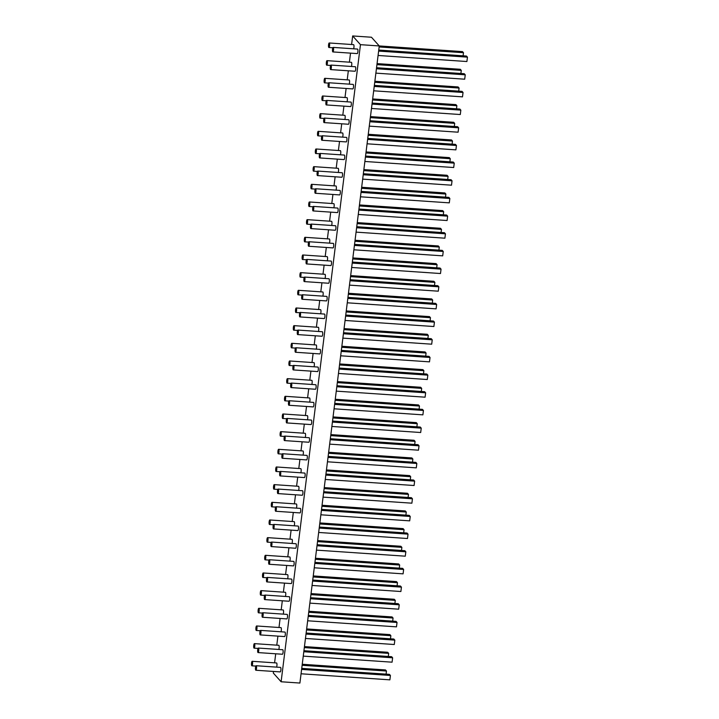 <?xml version="1.0" encoding="UTF-8"?>
<svg xmlns="http://www.w3.org/2000/svg" width="719" height="719" viewBox="0 0 719 719"><rect width="100%" height="100%" fill="white"/><g stroke="black" fill="none" stroke-linecap="round" stroke-linejoin="round"><path stroke-width="1.08" d="M252.54 664.104A2.265 0.539 93.9 0 1 251.893 665.812A2.265 0.539 93.9 0 1 251.551 663.008A2.265 0.539 93.9 0 1 252.198 661.3A2.265 0.539 93.9 0 1 252.54 664.104M252.198 661.3L276.563 662.963A2.265 0.539 93.9 0 1 276.905 665.767A2.265 0.539 93.9 0 1 276.581 667.124M256.494 668.535A2.265 0.539 93.9 0 1 255.856 670.243A2.265 0.539 93.9 0 1 255.515 667.439A2.265 0.539 93.9 0 1 256.162 665.731A2.265 0.539 93.9 0 1 256.494 668.535M256.162 665.731L280.527 667.394A2.265 0.539 93.9 0 1 280.859 670.198A2.265 0.539 93.9 0 1 280.221 671.906L255.856 670.243M254.742 646.444A2.265 0.539 93.9 0 1 254.095 648.152A2.265 0.539 93.9 0 1 253.753 645.338A2.265 0.539 93.9 0 1 254.4 643.631A2.265 0.539 93.9 0 1 254.742 646.444M254.4 643.631L278.765 645.294A2.265 0.539 93.9 0 1 279.107 648.107A2.265 0.539 93.9 0 1 278.783 649.455M258.696 650.875A2.265 0.539 93.9 0 1 258.049 652.582A2.265 0.539 93.9 0 1 257.717 649.769A2.265 0.539 93.9 0 1 258.364 648.062A2.265 0.539 93.9 0 1 258.696 650.875M258.364 648.062L282.729 649.724A2.265 0.539 93.9 0 1 283.061 652.537A2.265 0.539 93.9 0 1 282.414 654.245L258.049 652.582M256.935 628.774A2.265 0.539 93.9 0 1 256.297 630.482A2.265 0.539 93.9 0 1 255.955 627.678A2.265 0.539 93.9 0 1 256.602 625.97A2.265 0.539 93.9 0 1 256.935 628.774M256.602 625.97L280.967 627.633A2.265 0.539 93.9 0 1 281.3 630.437A2.265 0.539 93.9 0 1 280.985 631.794M260.898 633.205A2.265 0.539 93.9 0 1 260.251 634.913A2.265 0.539 93.9 0 1 259.918 632.109A2.265 0.539 93.9 0 1 260.566 630.401A2.265 0.539 93.9 0 1 260.898 633.205M260.566 630.401L284.931 632.055A2.265 0.539 93.9 0 1 285.263 634.868A2.265 0.539 93.9 0 1 284.616 636.576L260.251 634.913M259.137 611.105A2.265 0.539 93.9 0 1 258.489 612.822A2.265 0.539 93.9 0 1 258.157 610.009A2.265 0.539 93.9 0 1 258.804 608.301A2.265 0.539 93.9 0 1 259.137 611.105M258.804 608.301L283.169 609.964A2.265 0.539 93.9 0 1 283.502 612.768A2.265 0.539 93.9 0 1 283.178 614.125M263.1 615.536A2.265 0.539 93.9 0 1 262.453 617.253A2.265 0.539 93.9 0 1 262.12 614.439A2.265 0.539 93.9 0 1 262.759 612.732A2.265 0.539 93.9 0 1 263.1 615.536M262.759 612.732L287.124 614.394A2.265 0.539 93.9 0 1 287.465 617.199A2.265 0.539 93.9 0 1 286.818 618.906L262.453 617.253M261.339 593.445A2.265 0.539 93.9 0 1 260.691 595.152A2.265 0.539 93.9 0 1 260.359 592.339A2.265 0.539 93.9 0 1 261.006 590.632A2.265 0.539 93.9 0 1 261.339 593.445M261.006 590.632L285.371 592.294A2.265 0.539 93.9 0 1 285.704 595.107A2.265 0.539 93.9 0 1 285.38 596.455M265.302 597.875A2.265 0.539 93.9 0 1 264.655 599.583A2.265 0.539 93.9 0 1 264.313 596.77A2.265 0.539 93.9 0 1 264.96 595.062A2.265 0.539 93.9 0 1 265.302 597.875M264.96 595.062L289.326 596.725A2.265 0.539 93.9 0 1 289.667 599.538A2.265 0.539 93.9 0 1 289.02 601.246L264.655 599.583M263.54 575.775A2.265 0.539 93.9 0 1 262.893 577.483A2.265 0.539 93.9 0 1 262.561 574.679A2.265 0.539 93.9 0 1 263.199 572.971A2.265 0.539 93.9 0 1 263.54 575.775M263.199 572.971L287.564 574.634A2.265 0.539 93.9 0 1 287.906 577.438A2.265 0.539 93.9 0 1 287.582 578.795M267.504 580.206A2.265 0.539 93.9 0 1 266.857 581.914A2.265 0.539 93.9 0 1 266.515 579.11A2.265 0.539 93.9 0 1 267.162 577.402A2.265 0.539 93.9 0 1 267.504 580.206M267.162 577.402L291.528 579.065A2.265 0.539 93.9 0 1 291.869 581.869A2.265 0.539 93.9 0 1 291.222 583.576L266.857 581.914M265.742 558.106A2.265 0.539 93.9 0 1 265.095 559.822A2.265 0.539 93.9 0 1 264.754 557.009A2.265 0.539 93.9 0 1 265.401 555.302A2.265 0.539 93.9 0 1 265.742 558.106M265.401 555.302L289.766 556.964A2.265 0.539 93.9 0 1 290.108 559.768A2.265 0.539 93.9 0 1 289.784 561.126M269.697 562.537A2.265 0.539 93.9 0 1 269.059 564.253A2.265 0.539 93.9 0 1 268.717 561.44A2.265 0.539 93.9 0 1 269.364 559.733A2.265 0.539 93.9 0 1 269.697 562.537M269.364 559.733L293.729 561.395A2.265 0.539 93.9 0 1 294.062 564.199A2.265 0.539 93.9 0 1 293.424 565.907L269.059 564.253M267.944 540.445A2.265 0.539 93.9 0 1 267.297 542.153A2.265 0.539 93.9 0 1 266.956 539.349A2.265 0.539 93.9 0 1 267.603 537.632A2.265 0.539 93.9 0 1 267.944 540.445M267.603 537.632L291.968 539.295A2.265 0.539 93.9 0 1 292.309 542.108A2.265 0.539 93.9 0 1 291.986 543.456M271.899 544.876A2.265 0.539 93.9 0 1 271.252 546.584A2.265 0.539 93.9 0 1 270.919 543.78A2.265 0.539 93.9 0 1 271.566 542.063A2.265 0.539 93.9 0 1 271.899 544.876M271.566 542.063L295.931 543.726A2.265 0.539 93.9 0 1 296.264 546.539A2.265 0.539 93.9 0 1 295.617 548.246L271.252 546.584M270.137 522.776A2.265 0.539 93.9 0 1 269.499 524.484A2.265 0.539 93.9 0 1 269.158 521.679A2.265 0.539 93.9 0 1 269.805 519.972A2.265 0.539 93.9 0 1 270.137 522.776M269.805 519.972L294.17 521.635A2.265 0.539 93.9 0 1 294.502 524.439A2.265 0.539 93.9 0 1 294.188 525.796M274.101 527.207A2.265 0.539 93.9 0 1 273.454 528.914A2.265 0.539 93.9 0 1 273.121 526.11A2.265 0.539 93.9 0 1 273.768 524.403A2.265 0.539 93.9 0 1 274.101 527.207M273.768 524.403L298.133 526.065A2.265 0.539 93.9 0 1 298.466 528.869A2.265 0.539 93.9 0 1 297.819 530.577L273.454 528.914M272.339 505.115A2.265 0.539 93.9 0 1 271.692 506.823A2.265 0.539 93.9 0 1 271.36 504.01A2.265 0.539 93.9 0 1 272.007 502.302A2.265 0.539 93.9 0 1 272.339 505.115M272.007 502.302L296.372 503.965A2.265 0.539 93.9 0 1 296.704 506.769A2.265 0.539 93.9 0 1 296.381 508.126M276.303 509.537A2.265 0.539 93.9 0 1 275.656 511.254A2.265 0.539 93.9 0 1 275.323 508.441A2.265 0.539 93.9 0 1 275.961 506.733A2.265 0.539 93.9 0 1 276.303 509.537M275.961 506.733L300.326 508.396A2.265 0.539 93.9 0 1 300.668 511.2A2.265 0.539 93.9 0 1 300.021 512.917L275.656 511.254M274.541 487.446A2.265 0.539 93.9 0 1 273.894 489.154A2.265 0.539 93.9 0 1 273.562 486.35A2.265 0.539 93.9 0 1 274.209 484.633A2.265 0.539 93.9 0 1 274.541 487.446M274.209 484.633L298.574 486.296A2.265 0.539 93.9 0 1 298.906 489.109A2.265 0.539 93.9 0 1 298.583 490.457M278.505 491.877A2.265 0.539 93.9 0 1 277.858 493.585A2.265 0.539 93.9 0 1 277.516 490.78A2.265 0.539 93.9 0 1 278.163 489.064A2.265 0.539 93.9 0 1 278.505 491.877M278.163 489.064L302.528 490.726A2.265 0.539 93.9 0 1 302.87 493.54A2.265 0.539 93.9 0 1 302.223 495.247L277.858 493.585M276.743 469.777A2.265 0.539 93.9 0 1 276.096 471.484A2.265 0.539 93.9 0 1 275.763 468.68A2.265 0.539 93.9 0 1 276.402 466.973A2.265 0.539 93.9 0 1 276.743 469.777M276.402 466.973L300.767 468.635A2.265 0.539 93.9 0 1 301.108 471.439A2.265 0.539 93.9 0 1 300.785 472.796M280.707 474.207A2.265 0.539 93.9 0 1 280.059 475.915A2.265 0.539 93.9 0 1 279.718 473.111A2.265 0.539 93.9 0 1 280.365 471.403A2.265 0.539 93.9 0 1 280.707 474.207M280.365 471.403L304.73 473.066A2.265 0.539 93.9 0 1 305.072 475.87A2.265 0.539 93.9 0 1 304.425 477.578L280.059 475.915M278.945 452.116A2.265 0.539 93.9 0 1 278.298 453.824A2.265 0.539 93.9 0 1 277.956 451.011A2.265 0.539 93.9 0 1 278.604 449.303A2.265 0.539 93.9 0 1 278.945 452.116M278.604 449.303L302.969 450.966A2.265 0.539 93.9 0 1 303.31 453.779A2.265 0.539 93.9 0 1 302.987 455.127M282.9 456.547A2.265 0.539 93.9 0 1 282.261 458.255A2.265 0.539 93.9 0 1 281.92 455.442A2.265 0.539 93.9 0 1 282.567 453.734A2.265 0.539 93.9 0 1 282.9 456.547M282.567 453.734L306.932 455.397A2.265 0.539 93.9 0 1 307.265 458.201A2.265 0.539 93.9 0 1 306.627 459.917L282.261 458.255M281.147 434.447A2.265 0.539 93.9 0 1 280.5 436.154A2.265 0.539 93.9 0 1 280.158 433.35A2.265 0.539 93.9 0 1 280.805 431.643A2.265 0.539 93.9 0 1 281.147 434.447M280.805 431.643L305.171 433.296A2.265 0.539 93.9 0 1 305.512 436.109A2.265 0.539 93.9 0 1 305.189 437.458M285.101 438.878A2.265 0.539 93.9 0 1 284.454 440.585A2.265 0.539 93.9 0 1 284.122 437.781A2.265 0.539 93.9 0 1 284.769 436.074A2.265 0.539 93.9 0 1 285.101 438.878M284.769 436.074L309.134 437.727A2.265 0.539 93.9 0 1 309.467 440.54A2.265 0.539 93.9 0 1 308.819 442.248L284.454 440.585M283.34 416.777A2.265 0.539 93.9 0 1 282.702 418.485A2.265 0.539 93.9 0 1 282.36 415.681A2.265 0.539 93.9 0 1 283.007 413.973A2.265 0.539 93.9 0 1 283.34 416.777M283.007 413.973L307.373 415.636A2.265 0.539 93.9 0 1 307.705 418.44A2.265 0.539 93.9 0 1 307.39 419.797M287.303 421.208A2.265 0.539 93.9 0 1 286.656 422.916A2.265 0.539 93.9 0 1 286.324 420.112A2.265 0.539 93.9 0 1 286.971 418.404A2.265 0.539 93.9 0 1 287.303 421.208M286.971 418.404L311.336 420.067A2.265 0.539 93.9 0 1 311.669 422.871A2.265 0.539 93.9 0 1 311.021 424.578L286.656 422.916M285.542 399.117A2.265 0.539 93.9 0 1 284.895 400.825A2.265 0.539 93.9 0 1 284.562 398.011A2.265 0.539 93.9 0 1 285.209 396.304A2.265 0.539 93.9 0 1 285.542 399.117M285.209 396.304L309.574 397.967A2.265 0.539 93.9 0 1 309.907 400.78A2.265 0.539 93.9 0 1 309.583 402.128M289.505 403.548A2.265 0.539 93.9 0 1 288.858 405.255A2.265 0.539 93.9 0 1 288.526 402.442A2.265 0.539 93.9 0 1 289.164 400.735A2.265 0.539 93.9 0 1 289.505 403.548M289.164 400.735L313.529 402.397A2.265 0.539 93.9 0 1 313.87 405.21A2.265 0.539 93.9 0 1 313.223 406.918L288.858 405.255M287.744 381.447A2.265 0.539 93.9 0 1 287.097 383.155A2.265 0.539 93.9 0 1 286.764 380.351A2.265 0.539 93.9 0 1 287.411 378.643A2.265 0.539 93.9 0 1 287.744 381.447M287.411 378.643L311.776 380.306A2.265 0.539 93.9 0 1 312.109 383.11A2.265 0.539 93.9 0 1 311.785 384.467M291.707 385.878A2.265 0.539 93.9 0 1 291.06 387.586A2.265 0.539 93.9 0 1 290.719 384.782A2.265 0.539 93.9 0 1 291.366 383.074A2.265 0.539 93.9 0 1 291.707 385.878M291.366 383.074L315.731 384.728A2.265 0.539 93.9 0 1 316.072 387.541A2.265 0.539 93.9 0 1 315.425 389.249L291.06 387.586M289.946 363.778A2.265 0.539 93.9 0 1 289.299 365.495A2.265 0.539 93.9 0 1 288.966 362.682A2.265 0.539 93.9 0 1 289.604 360.974A2.265 0.539 93.9 0 1 289.946 363.778M289.604 360.974L313.969 362.637A2.265 0.539 93.9 0 1 314.311 365.441A2.265 0.539 93.9 0 1 313.987 366.798M293.909 368.209A2.265 0.539 93.9 0 1 293.262 369.926A2.265 0.539 93.9 0 1 292.921 367.112A2.265 0.539 93.9 0 1 293.568 365.405A2.265 0.539 93.9 0 1 293.909 368.209M293.568 365.405L317.933 367.067A2.265 0.539 93.9 0 1 318.274 369.872A2.265 0.539 93.9 0 1 317.627 371.579L293.262 369.926M292.148 346.118A2.265 0.539 93.9 0 1 291.501 347.825A2.265 0.539 93.9 0 1 291.159 345.012A2.265 0.539 93.9 0 1 291.806 343.305A2.265 0.539 93.9 0 1 292.148 346.118M291.806 343.305L316.171 344.967A2.265 0.539 93.9 0 1 316.513 347.78A2.265 0.539 93.9 0 1 316.189 349.128M296.102 350.548A2.265 0.539 93.9 0 1 295.464 352.256A2.265 0.539 93.9 0 1 295.123 349.443A2.265 0.539 93.9 0 1 295.77 347.735A2.265 0.539 93.9 0 1 296.102 350.548M295.77 347.735L320.135 349.398A2.265 0.539 93.9 0 1 320.467 352.211A2.265 0.539 93.9 0 1 319.829 353.919L295.464 352.256M294.35 328.448A2.265 0.539 93.9 0 1 293.703 330.156A2.265 0.539 93.9 0 1 293.361 327.352A2.265 0.539 93.9 0 1 294.008 325.644A2.265 0.539 93.9 0 1 294.35 328.448M294.008 325.644L318.373 327.307A2.265 0.539 93.9 0 1 318.715 330.111A2.265 0.539 93.9 0 1 318.391 331.468M298.304 332.879A2.265 0.539 93.9 0 1 297.657 334.587A2.265 0.539 93.9 0 1 297.324 331.783A2.265 0.539 93.9 0 1 297.972 330.075A2.265 0.539 93.9 0 1 298.304 332.879M297.972 330.075L322.337 331.738A2.265 0.539 93.9 0 1 322.669 334.542A2.265 0.539 93.9 0 1 322.022 336.249L297.657 334.587M296.543 310.779A2.265 0.539 93.9 0 1 295.904 312.495A2.265 0.539 93.9 0 1 295.563 309.682A2.265 0.539 93.9 0 1 296.21 307.975A2.265 0.539 93.9 0 1 296.543 310.779M296.21 307.975L320.575 309.637A2.265 0.539 93.9 0 1 320.908 312.441A2.265 0.539 93.9 0 1 320.593 313.799M300.506 315.21A2.265 0.539 93.9 0 1 299.859 316.926A2.265 0.539 93.9 0 1 299.526 314.113A2.265 0.539 93.9 0 1 300.174 312.406A2.265 0.539 93.9 0 1 300.506 315.21M300.174 312.406L324.539 314.068A2.265 0.539 93.9 0 1 324.871 316.872A2.265 0.539 93.9 0 1 324.224 318.58L299.859 316.926M298.745 293.118A2.265 0.539 93.9 0 1 298.097 294.826A2.265 0.539 93.9 0 1 297.765 292.022A2.265 0.539 93.9 0 1 298.412 290.305A2.265 0.539 93.9 0 1 298.745 293.118M298.412 290.305L322.777 291.968A2.265 0.539 93.9 0 1 323.11 294.781A2.265 0.539 93.9 0 1 322.786 296.129M302.708 297.549A2.265 0.539 93.9 0 1 302.061 299.257A2.265 0.539 93.9 0 1 301.728 296.453A2.265 0.539 93.9 0 1 302.366 294.736A2.265 0.539 93.9 0 1 302.708 297.549M302.366 294.736L326.732 296.399A2.265 0.539 93.9 0 1 327.073 299.212A2.265 0.539 93.9 0 1 326.426 300.919L302.061 299.257M300.946 275.449A2.265 0.539 93.9 0 1 300.299 277.157A2.265 0.539 93.9 0 1 299.967 274.352A2.265 0.539 93.9 0 1 300.614 272.645A2.265 0.539 93.9 0 1 300.946 275.449M300.614 272.645L324.979 274.307A2.265 0.539 93.9 0 1 325.312 277.112A2.265 0.539 93.9 0 1 324.988 278.469M304.91 279.88A2.265 0.539 93.9 0 1 304.263 281.587A2.265 0.539 93.9 0 1 303.921 278.783A2.265 0.539 93.9 0 1 304.568 277.076A2.265 0.539 93.9 0 1 304.91 279.88M304.568 277.076L328.934 278.738A2.265 0.539 93.9 0 1 329.275 281.542A2.265 0.539 93.9 0 1 328.628 283.25L304.263 281.587M303.148 257.788A2.265 0.539 93.9 0 1 302.501 259.496A2.265 0.539 93.9 0 1 302.169 256.683A2.265 0.539 93.9 0 1 302.807 254.975A2.265 0.539 93.9 0 1 303.148 257.788M302.807 254.975L327.172 256.638A2.265 0.539 93.9 0 1 327.513 259.442A2.265 0.539 93.9 0 1 327.19 260.799M307.112 262.21A2.265 0.539 93.9 0 1 306.465 263.927A2.265 0.539 93.9 0 1 306.123 261.114A2.265 0.539 93.9 0 1 306.77 259.406A2.265 0.539 93.9 0 1 307.112 262.21M306.77 259.406L331.135 261.069A2.265 0.539 93.9 0 1 331.477 263.873A2.265 0.539 93.9 0 1 330.83 265.59L306.465 263.927M305.35 240.119A2.265 0.539 93.9 0 1 304.703 241.827A2.265 0.539 93.9 0 1 304.362 239.023A2.265 0.539 93.9 0 1 305.009 237.306A2.265 0.539 93.9 0 1 305.35 240.119M305.009 237.306L329.374 238.969A2.265 0.539 93.9 0 1 329.715 241.782A2.265 0.539 93.9 0 1 329.392 243.13M309.305 244.55A2.265 0.539 93.9 0 1 308.667 246.258A2.265 0.539 93.9 0 1 308.325 243.453A2.265 0.539 93.9 0 1 308.972 241.737A2.265 0.539 93.9 0 1 309.305 244.55M308.972 241.737L333.337 243.399A2.265 0.539 93.9 0 1 333.67 246.213A2.265 0.539 93.9 0 1 333.032 247.92L308.667 246.258M307.552 222.45A2.265 0.539 93.9 0 1 306.905 224.157A2.265 0.539 93.9 0 1 306.564 221.353A2.265 0.539 93.9 0 1 307.211 219.646A2.265 0.539 93.9 0 1 307.552 222.45M307.211 219.646L331.576 221.308A2.265 0.539 93.9 0 1 331.917 224.112A2.265 0.539 93.9 0 1 331.594 225.469M311.507 226.88A2.265 0.539 93.9 0 1 310.86 228.588A2.265 0.539 93.9 0 1 310.527 225.784A2.265 0.539 93.9 0 1 311.174 224.076A2.265 0.539 93.9 0 1 311.507 226.88M311.174 224.076L335.539 225.739A2.265 0.539 93.9 0 1 335.872 228.543A2.265 0.539 93.9 0 1 335.225 230.251L310.86 228.588M309.745 204.789A2.265 0.539 93.9 0 1 309.107 206.497A2.265 0.539 93.9 0 1 308.766 203.684A2.265 0.539 93.9 0 1 309.413 201.976A2.265 0.539 93.9 0 1 309.745 204.789M309.413 201.976L333.778 203.639A2.265 0.539 93.9 0 1 334.11 206.452A2.265 0.539 93.9 0 1 333.796 207.8M313.709 209.22A2.265 0.539 93.9 0 1 313.062 210.928A2.265 0.539 93.9 0 1 312.729 208.115A2.265 0.539 93.9 0 1 313.376 206.407A2.265 0.539 93.9 0 1 313.709 209.22M313.376 206.407L337.741 208.07A2.265 0.539 93.9 0 1 338.074 210.874A2.265 0.539 93.9 0 1 337.427 212.59L313.062 210.928M311.947 187.12A2.265 0.539 93.9 0 1 311.3 188.827A2.265 0.539 93.9 0 1 310.968 186.023A2.265 0.539 93.9 0 1 311.615 184.316A2.265 0.539 93.9 0 1 311.947 187.12M311.615 184.316L335.98 185.969A2.265 0.539 93.9 0 1 336.312 188.782A2.265 0.539 93.9 0 1 335.989 190.131M315.911 191.551A2.265 0.539 93.9 0 1 315.264 193.258A2.265 0.539 93.9 0 1 314.931 190.454A2.265 0.539 93.9 0 1 315.569 188.746A2.265 0.539 93.9 0 1 315.911 191.551M315.569 188.746L339.934 190.4A2.265 0.539 93.9 0 1 340.276 193.213A2.265 0.539 93.9 0 1 339.629 194.921L315.264 193.258M314.149 169.45A2.265 0.539 93.9 0 1 313.502 171.158A2.265 0.539 93.9 0 1 313.169 168.354A2.265 0.539 93.9 0 1 313.817 166.646A2.265 0.539 93.9 0 1 314.149 169.45M313.817 166.646L338.182 168.309A2.265 0.539 93.9 0 1 338.514 171.113A2.265 0.539 93.9 0 1 338.191 172.47M318.113 173.881A2.265 0.539 93.9 0 1 317.465 175.589A2.265 0.539 93.9 0 1 317.124 172.785A2.265 0.539 93.9 0 1 317.771 171.077A2.265 0.539 93.9 0 1 318.113 173.881M317.771 171.077L342.136 172.74A2.265 0.539 93.9 0 1 342.478 175.544A2.265 0.539 93.9 0 1 341.831 177.251L317.465 175.589M316.351 151.79A2.265 0.539 93.9 0 1 315.704 153.498A2.265 0.539 93.9 0 1 315.371 150.684A2.265 0.539 93.9 0 1 316.009 148.977A2.265 0.539 93.9 0 1 316.351 151.79M316.009 148.977L340.375 150.639A2.265 0.539 93.9 0 1 340.716 153.453A2.265 0.539 93.9 0 1 340.393 154.801M320.315 156.221A2.265 0.539 93.9 0 1 319.667 157.928A2.265 0.539 93.9 0 1 319.326 155.115A2.265 0.539 93.9 0 1 319.973 153.408A2.265 0.539 93.9 0 1 320.315 156.221M319.973 153.408L344.338 155.07A2.265 0.539 93.9 0 1 344.68 157.883A2.265 0.539 93.9 0 1 344.033 159.591L319.667 157.928M318.553 134.12A2.265 0.539 93.9 0 1 317.906 135.828A2.265 0.539 93.9 0 1 317.564 133.024A2.265 0.539 93.9 0 1 318.211 131.316A2.265 0.539 93.9 0 1 318.553 134.12M318.211 131.316L342.577 132.979A2.265 0.539 93.9 0 1 342.918 135.783A2.265 0.539 93.9 0 1 342.595 137.14M322.507 138.551A2.265 0.539 93.9 0 1 321.869 140.259A2.265 0.539 93.9 0 1 321.528 137.455A2.265 0.539 93.9 0 1 322.175 135.747A2.265 0.539 93.9 0 1 322.507 138.551M322.175 135.747L346.54 137.401A2.265 0.539 93.9 0 1 346.873 140.214A2.265 0.539 93.9 0 1 346.234 141.922L321.869 140.259M320.755 116.451A2.265 0.539 93.9 0 1 320.108 118.168A2.265 0.539 93.9 0 1 319.766 115.355A2.265 0.539 93.9 0 1 320.413 113.647A2.265 0.539 93.9 0 1 320.755 116.451M320.413 113.647L344.778 115.31A2.265 0.539 93.9 0 1 345.12 118.114A2.265 0.539 93.9 0 1 344.796 119.471M324.709 120.882A2.265 0.539 93.9 0 1 324.062 122.598A2.265 0.539 93.9 0 1 323.73 119.785A2.265 0.539 93.9 0 1 324.377 118.078A2.265 0.539 93.9 0 1 324.709 120.882M324.377 118.078L348.742 119.74A2.265 0.539 93.9 0 1 349.075 122.545A2.265 0.539 93.9 0 1 348.427 124.252L324.062 122.598M322.948 98.791A2.265 0.539 93.9 0 1 322.31 100.498A2.265 0.539 93.9 0 1 321.968 97.685A2.265 0.539 93.9 0 1 322.615 95.978A2.265 0.539 93.9 0 1 322.948 98.791M322.615 95.978L346.98 97.64A2.265 0.539 93.9 0 1 347.313 100.453A2.265 0.539 93.9 0 1 346.998 101.801M326.911 103.221A2.265 0.539 93.9 0 1 326.264 104.929A2.265 0.539 93.9 0 1 325.932 102.116A2.265 0.539 93.9 0 1 326.579 100.408A2.265 0.539 93.9 0 1 326.911 103.221M326.579 100.408L350.944 102.071A2.265 0.539 93.9 0 1 351.276 104.884A2.265 0.539 93.9 0 1 350.629 106.592L326.264 104.929M325.15 81.121A2.265 0.539 93.9 0 1 324.503 82.829A2.265 0.539 93.9 0 1 324.17 80.025A2.265 0.539 93.9 0 1 324.817 78.317A2.265 0.539 93.9 0 1 325.15 81.121M324.817 78.317L349.182 79.98A2.265 0.539 93.9 0 1 349.515 82.784A2.265 0.539 93.9 0 1 349.191 84.141M329.113 85.552A2.265 0.539 93.9 0 1 328.466 87.26A2.265 0.539 93.9 0 1 328.134 84.456A2.265 0.539 93.9 0 1 328.772 82.748A2.265 0.539 93.9 0 1 329.113 85.552M328.772 82.748L353.137 84.411A2.265 0.539 93.9 0 1 353.478 87.215A2.265 0.539 93.9 0 1 352.831 88.922L328.466 87.26M327.352 63.452A2.265 0.539 93.9 0 1 326.705 65.168A2.265 0.539 93.9 0 1 326.372 62.355A2.265 0.539 93.9 0 1 327.019 60.648A2.265 0.539 93.9 0 1 327.352 63.452M327.019 60.648L351.384 62.31A2.265 0.539 93.9 0 1 351.717 65.114A2.265 0.539 93.9 0 1 351.393 66.472M331.315 67.883A2.265 0.539 93.9 0 1 330.668 69.599A2.265 0.539 93.9 0 1 330.327 66.786A2.265 0.539 93.9 0 1 330.974 65.078A2.265 0.539 93.9 0 1 331.315 67.883M330.974 65.078L355.339 66.741A2.265 0.539 93.9 0 1 355.68 69.545A2.265 0.539 93.9 0 1 355.033 71.253L330.668 69.599M329.554 45.791A2.265 0.539 93.9 0 1 328.907 47.499A2.265 0.539 93.9 0 1 328.574 44.695A2.265 0.539 93.9 0 1 329.212 42.978A2.265 0.539 93.9 0 1 329.554 45.791M329.212 42.978L353.577 44.641A2.265 0.539 93.9 0 1 353.919 47.454A2.265 0.539 93.9 0 1 353.595 48.802M333.517 50.222A2.265 0.539 93.9 0 1 332.87 51.93A2.265 0.539 93.9 0 1 332.529 49.126A2.265 0.539 93.9 0 1 333.176 47.409A2.265 0.539 93.9 0 1 333.517 50.222M333.176 47.409L357.541 49.072A2.265 0.539 93.9 0 1 357.882 51.885A2.265 0.539 93.9 0 1 357.235 53.592L332.87 51.93M351.6 44.506L352.669 35.95L371.462 37.235L379.264 45.953L299.904 683.05L281.111 681.765L273.31 673.047L273.508 671.447M352.669 35.95L360.462 44.668L281.111 681.765M379.264 45.953L360.462 44.668M274.586 662.828L275.71 653.787M276.788 645.159L277.911 636.117M278.99 627.498L280.113 618.457M281.192 609.829L282.315 600.787M283.385 592.159L284.517 583.118M285.587 574.499L286.71 565.458M287.789 556.83L288.912 547.788M289.991 539.16L291.114 530.119M292.193 521.5L293.316 512.458M294.395 503.83L295.518 494.789M296.588 486.161L297.72 477.119M298.789 468.5L299.913 459.459M300.991 450.831L302.115 441.79M303.193 433.162L304.317 424.12M305.395 415.501L306.519 406.46M307.597 397.832L308.721 388.79M309.79 380.171L310.923 371.13M311.992 362.502L313.116 353.46M314.194 344.832L315.317 335.791M316.396 327.172L317.519 318.131M318.598 309.503L319.721 300.461M320.8 291.833L321.923 282.792M322.993 274.173L324.125 265.131M325.195 256.503L326.318 247.462M327.397 238.834L328.52 229.792M329.599 221.173L330.722 212.132M331.801 203.504L332.924 194.463M334.002 185.835L335.126 176.793M336.195 168.174L337.328 159.133M338.397 150.505L339.521 141.463M340.599 132.844L341.723 123.803M342.801 115.175L343.925 106.133M345.003 97.505L346.127 88.464M347.205 79.845L348.329 70.804M349.398 62.176L350.53 53.134M378.751 50.06L466.46 56.046L467.449 57.143L378.616 51.085M467.449 57.143L466.901 61.528L378.077 55.471M379.246 45.935L462.506 51.615L463.485 52.712L379.138 46.96M463.485 52.712L463.099 55.821M377.062 63.605L460.304 69.285L461.283 70.381L376.936 64.629M461.283 70.381L460.897 73.482M374.86 81.274L458.102 86.945L459.082 88.051L458.695 91.151M459.082 88.051L374.734 82.299M372.658 98.934L455.9 104.615L456.88 105.711L456.493 108.821M456.88 105.711L372.532 99.959M370.456 116.604L453.698 122.284L454.687 123.38L454.3 126.481M454.687 123.38L370.33 117.628M368.263 134.273L451.496 139.944L452.485 141.05L452.098 144.151M452.485 141.05L368.128 135.298M366.061 151.934L449.303 157.614L450.283 158.71L449.896 161.811M450.283 158.71L365.935 152.958M363.859 169.603L447.101 175.283L448.081 176.38L447.694 179.48M448.081 176.38L363.733 170.628M361.657 187.273L444.899 192.944L445.879 194.049L445.492 197.15M445.879 194.049L361.531 188.288M359.455 204.933L442.697 210.613L443.677 211.71L443.29 214.81M443.677 211.71L359.329 205.958M357.253 222.602L440.495 228.282L441.484 229.379L441.098 232.48M441.484 229.379L357.127 223.627M355.06 240.272L438.293 245.943L439.282 247.048L438.896 250.149M439.282 247.048L354.925 241.287M352.858 257.932L436.1 263.612L437.08 264.709L436.694 267.81M437.08 264.709L352.732 258.957M350.656 275.602L433.899 281.282L434.878 282.378L434.492 285.479M434.878 282.378L350.53 276.626M348.454 293.262L431.697 298.942L432.676 300.039L432.29 303.148M432.676 300.039L348.329 294.287M346.252 310.932L429.495 316.612L430.474 317.708L430.088 320.809M430.474 317.708L346.127 311.956M344.05 328.601L427.293 334.272L428.281 335.378L427.895 338.478M428.281 335.378L343.925 329.626M341.858 346.261L425.091 351.942L426.079 353.038L425.693 356.148M426.079 353.038L341.723 347.286M339.656 363.931L422.898 369.611L423.877 370.707L423.491 373.808M423.877 370.707L339.53 364.955M337.454 381.6L420.696 387.271L421.676 388.377L421.289 391.478M421.676 388.377L337.328 382.625M335.252 399.261L418.494 404.941L419.474 406.037L419.087 409.138M419.474 406.037L335.126 400.285M333.05 416.93L416.292 422.61L417.272 423.707L416.885 426.807M417.272 423.707L332.924 417.955M330.848 434.6L414.09 440.271L415.079 441.376L414.692 444.477M415.079 441.376L330.722 435.615M328.655 452.26L411.888 457.94L412.877 459.037L412.49 462.137M412.877 459.037L328.52 453.285M326.453 469.929L409.695 475.61L410.675 476.706L410.288 479.807M410.675 476.706L326.327 470.954M324.251 487.599L407.493 493.27L408.473 494.375L408.086 497.476M408.473 494.375L324.125 488.614M322.049 505.259L405.291 510.939L406.271 512.036L405.884 515.137M406.271 512.036L321.923 506.284M319.847 522.929L403.089 528.609L404.069 529.705L403.683 532.806M404.069 529.705L319.721 523.953M317.645 540.589L400.887 546.269L401.876 547.366L401.49 550.475M401.876 547.366L317.519 541.614M315.452 558.259L398.686 563.939L399.674 565.035L399.288 568.136M399.674 565.035L315.317 559.283M313.25 575.928L396.493 581.599L397.472 582.705L397.086 585.805M397.472 582.705L313.125 576.953M311.048 593.588L394.291 599.269L395.27 600.365L394.884 603.475M395.27 600.365L310.923 594.613M308.846 611.258L392.089 616.938L393.068 618.034L392.682 621.135M393.068 618.034L308.721 612.282M306.645 628.927L389.887 634.598L390.866 635.704L390.48 638.805M390.866 635.704L306.519 629.952M304.443 646.588L387.685 652.268L388.673 653.364L388.287 656.465M388.673 653.364L304.317 647.612M302.25 664.257L385.483 669.937L386.471 671.034L386.085 674.134M386.471 671.034L302.115 665.282M376.549 67.73L464.258 73.715L465.247 74.812L376.423 68.754M465.247 74.812L464.699 79.198L375.875 73.131M374.347 85.399L462.065 91.376L463.045 92.481L462.497 96.858L373.673 90.801M463.045 92.481L374.222 86.424M372.145 103.06L459.863 109.045L460.843 110.142L460.295 114.528L371.471 108.47M460.843 110.142L372.02 104.084M369.943 120.729L457.661 126.715L458.641 127.811L458.102 132.197L369.269 126.131M458.641 127.811L369.818 121.754M367.742 138.399L455.46 144.375L456.439 145.481L455.9 149.858L367.076 143.8M456.439 145.481L367.616 139.414M365.549 156.059L453.258 162.045L454.246 163.141L453.698 167.527L364.875 161.469M454.246 163.141L365.414 157.084M363.347 173.728L451.056 179.714L452.044 180.811L451.496 185.187L362.673 179.13M452.044 180.811L363.221 174.753M361.145 191.398L448.863 197.374L449.842 198.48L449.294 202.857L360.471 196.799M449.842 198.48L361.019 192.413M358.943 209.058L446.661 215.044L447.64 216.14L447.092 220.526L358.269 214.469M447.64 216.14L358.817 210.083M356.741 226.728L444.459 232.713L445.438 233.81L444.899 238.187L356.067 232.129M445.438 233.81L356.615 227.752M354.539 244.397L442.257 250.374L443.237 251.47L442.697 255.856L353.874 249.799M443.237 251.47L354.413 245.413M352.346 262.058L440.055 268.043L441.044 269.14L440.495 273.526L351.672 267.468M441.044 269.14L352.211 263.082M350.144 279.727L437.853 285.713L438.842 286.809L438.293 291.186L349.47 285.128M438.842 286.809L350.018 280.752M347.942 297.387L435.66 303.373L436.64 304.47L436.091 308.855L347.268 302.798M436.64 304.47L347.816 298.412M345.74 315.057L433.458 321.042L434.438 322.139L433.89 326.525L345.066 320.458M434.438 322.139L345.614 316.081M343.538 332.726L431.256 338.703L432.236 339.808L431.697 344.185L342.864 338.128M432.236 339.808L343.412 333.751M341.336 350.387L429.054 356.372L430.034 357.469L429.495 361.855L340.671 355.797M430.034 357.469L341.21 351.411M339.143 368.056L426.852 374.042L427.841 375.138L427.293 379.524L338.469 373.458M427.841 375.138L339.009 369.081M336.941 385.726L424.65 391.702L425.639 392.808L425.091 397.185L336.267 391.127M425.639 392.808L336.816 386.741M334.739 403.386L422.457 409.372L423.437 410.468L422.889 414.854L334.065 408.796M423.437 410.468L334.614 404.411M332.538 421.055L420.256 427.041L421.235 428.138L420.687 432.514L331.863 426.457M421.235 428.138L332.412 422.08M330.336 438.725L418.054 444.702L419.033 445.807L418.485 450.184L329.662 444.126M419.033 445.807L330.21 439.74M328.134 456.385L415.852 462.371L416.831 463.467L416.292 467.853L327.469 461.796M416.831 463.467L328.008 457.41M325.941 474.055L413.65 480.04L414.638 481.137L414.09 485.514L325.267 479.456M414.638 481.137L325.806 475.079M323.739 491.724L411.448 497.701L412.436 498.797L411.888 503.183L323.065 497.126M412.436 498.797L323.613 492.74M321.537 509.385L409.255 515.37L410.234 516.467L409.686 520.853L320.863 514.795M410.234 516.467L321.411 510.409M319.335 527.054L407.053 533.04L408.033 534.136L407.484 538.513L318.661 532.455M408.033 534.136L319.209 528.079M317.133 544.714L404.851 550.7L405.831 551.797L405.282 556.182L316.459 550.125M405.831 551.797L317.007 545.739M314.931 562.384L402.649 568.37L403.629 569.466L403.089 573.852L314.266 567.785M403.629 569.466L314.805 563.408M312.738 580.053L400.447 586.03L401.436 587.135L400.887 591.512L312.064 585.455M401.436 587.135L312.603 581.078M310.536 597.714L398.245 603.699L399.234 604.796L398.686 609.182L309.862 603.124M399.234 604.796L310.41 598.738M308.334 615.383L396.052 621.369L397.032 622.465L396.484 626.851L307.66 620.785M397.032 622.465L308.208 616.408M306.132 633.053L393.85 639.029L394.83 640.135L394.282 644.512L305.458 638.454M394.83 640.135L306.006 634.068M303.93 650.713L391.648 656.699L392.628 657.795L392.08 662.181L303.256 656.123M392.628 657.795L303.804 651.738M301.728 668.382L389.446 674.368L390.426 675.465L389.887 679.841L301.063 673.784M390.426 675.465L301.603 669.407M251.893 665.812L255.838 666.082M254.095 648.152L258.04 648.421M256.297 630.482L260.242 630.752M258.489 612.822L262.435 613.082M260.691 595.152L264.637 595.422M262.893 577.483L266.839 577.752M265.095 559.822L269.041 560.092M267.297 542.153L271.243 542.423M269.499 524.484L273.445 524.753M271.692 506.823L275.638 507.093M273.894 489.154L277.84 489.423M276.096 471.484L280.042 471.754M278.298 453.824L282.243 454.093M280.5 436.154L284.445 436.424M282.702 418.485L286.647 418.755M284.895 400.825L288.84 401.094M287.097 383.155L291.042 383.425M289.299 365.495L293.244 365.755M291.501 347.825L295.446 348.095M293.703 330.156L297.648 330.425M295.904 312.495L299.85 312.765M298.097 294.826L302.043 295.096M300.299 277.157L304.245 277.426M302.501 259.496L306.447 259.766M304.703 241.827L308.649 242.096M306.905 224.157L310.851 224.427M309.107 206.497L313.053 206.766M311.3 188.827L315.246 189.097M313.502 171.158L317.447 171.428M315.704 153.498L319.649 153.767M317.906 135.828L321.851 136.098M320.108 118.168L324.053 118.428M322.31 100.498L326.255 100.768M324.503 82.829L328.448 83.098M326.705 65.168L330.65 65.438M328.907 47.499L332.852 47.769"/></g></svg>
